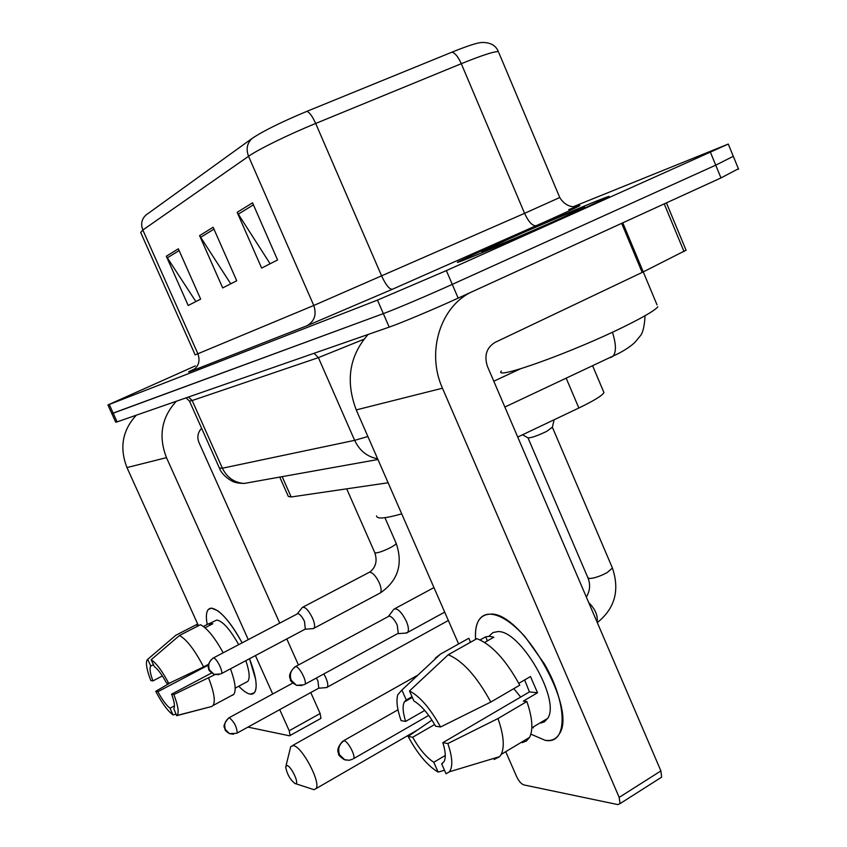 <?xml version="1.0" encoding="UTF-8"?>
<svg xmlns="http://www.w3.org/2000/svg" width="847" height="847" viewBox="0 0 847 847"><rect width="100%" height="100%" fill="white"/><g stroke="black" fill="none" stroke-linecap="round" stroke-linejoin="round"><path stroke-width="1.27" d="M388.117 482.769L291.177 496.967L288.351 496.469L279.754 477.083M603.477 391.462L603.943 392.574C602.344 395.56 593.98 400.705 578.85 408.01L517.729 437.052M111.846 413.622L115.721 422.208L117.108 421.88L389.186 327.122C400.673 323.183 434.299 309.07 458.163 298.123L720.977 177.923L738.404 168.765M111.825 413.59L383.331 313.623C394.744 309.473 428.338 295.232 452.266 284.38L715.736 165.154L733.301 156.303L715.736 165.154L452.266 284.38C428.338 295.232 394.744 309.473 383.331 313.623L113.191 413.198L111.825 413.59L107.94 404.982L377.476 300.103L446.369 270.606L728.282 144.064L573.271 206.721M494.659 244.772L458.238 261.776C448.275 267.303 523.181 235.837 574.584 212.777L608.262 197.055C618.215 191.411 543.753 222.793 494.659 244.772L458.238 261.776C448.275 267.303 523.181 235.837 574.584 212.777L608.262 197.055C618.215 191.411 543.753 222.793 494.659 244.772M145.97 215.032L252.12 138.421C263.237 130.978 281.49 121.947 306.9 111.338L451.896 52.186C467.555 45.876 477.528 42.636 481.816 42.488C490.328 42.297 495.855 45.346 498.396 51.646C494.373 51.286 482.007 55.299 461.297 63.694L315.677 123.461C288.499 134.557 258.102 149.474 248.552 156.293L142.836 230.024C140.581 224.063 141.629 219.066 145.97 215.032M195.361 365.883L107.929 404.951M178.336 248.806L200.654 299.139L188.193 305.481L166.319 256.249L178.336 248.806M252.544 202.825L277.572 259.965L261.638 268.076L237.16 212.353L252.544 202.825M213.126 227.25L236.726 280.759L222.687 287.916L199.585 235.635L213.126 227.25M230.744 283.809L199.585 235.635M270.119 263.756L237.16 212.353M195.869 301.574L166.319 256.249M207.197 624.514C205.323 613.884 206.763 608.432 211.496 608.146L217.626 610.676C225.45 616.489 233.613 627.204 242.115 642.831C230.066 621.285 219.86 609.724 211.496 608.146L208.341 609.438C206.192 611.936 205.81 616.965 207.197 624.514M136.314 415.189C122.392 430.297 119.289 447.767 126.976 467.576L198.452 625.732M176.324 401.256C161.502 417.476 158.22 436.269 166.478 457.645L248.256 639.601M250.267 694.148L254.407 692.73C257.827 687.489 256.196 676.15 249.516 658.722L255.614 679.241C257.139 689.712 255.349 694.678 250.267 694.148C247.123 693.598 243.301 690.951 238.78 686.229M290.119 735.62L289.219 730.749L320.145 713.513L320.96 718.383L289.494 735.81L247.927 727.107M255.434 655.578L272.702 694M279.722 709.627L289.219 730.749M320.145 713.513L310.775 692.55M298.451 664.99L286.794 638.924M279.701 623.074L198.981 442.547C196.896 437.116 197.785 432.372 201.628 428.307M174.45 705.858L170.003 708.23C166.298 705.307 162.243 699.791 157.87 691.703L208.309 665.128M162.37 675.97L152.936 680.903C150.099 673.196 149.358 668.262 150.692 666.113L153.413 664.651M240.537 685.287L239.796 685.689M210.098 623.223L216.853 620.025C222.835 621.232 230.119 629.427 238.685 644.631M245.842 660.681C249.42 671.279 250.098 678.172 247.853 681.359L245.916 682.396M203.407 626.462L208.997 623.583L212.788 623.763L205.038 627.765M197.467 626.24L196.695 624.525L175.869 635.239L147.706 659.305L150.766 666.017M151.158 659.718C156.356 663.159 162.232 671.068 168.797 683.444L166.563 683.084C162.042 674.773 157.934 669.246 154.249 666.483L151.158 659.718L179.479 635.494L200.421 624.715C207.123 628.072 214.704 637.431 223.185 652.783M230.49 668.823C235.265 681.962 236.366 690.464 233.804 694.339L232.343 695.366M174.98 635.938L175.869 635.239M179.479 635.494C186.636 639.421 194.672 649.893 203.576 666.907L168.797 683.444M208.426 664.355L203.576 666.907M211.581 672.994L171.613 694.159L173.857 694.561L214.937 674.625M208.595 677.992C214.1 692.211 215.593 701.39 213.063 705.509L211.665 706.504L176.663 715.683L173.815 708.717C175.107 706.599 174.376 701.74 171.613 694.159M173.857 694.561C178.177 705.932 179.236 712.899 177.023 715.45L211.665 706.504M152.936 680.903L150.84 680.564C146.88 670.369 145.599 663.55 147.007 660.131L147.706 659.305M170.003 708.23L173.053 714.91L175.964 714.148M173.053 714.91C167.801 711.131 162.031 703.264 155.742 691.321L157.87 691.703M170.893 682.449L155.742 691.321M208.997 623.583L209.781 625.319M295.201 783.613L295.55 783.666C299.753 784.258 291.252 766.112 287.027 765.466L285.651 767.138C287.207 774.55 290.383 780.045 295.201 783.613M286.021 765.709L290.754 746.556L293.39 745.604C302.051 746.429 321.119 782.49 316.079 788.589L314.025 789.69L311.707 788.928M376.555 515.897C376.767 519.222 385.152 518.544 401.711 513.864M325.915 687.616L327.302 687.171C328.287 685.53 327.778 682.343 325.777 677.621L323.872 673.926M326.847 687.531L318.79 688.23L317.985 681.073L316.376 678.024M552.477 427.502L612.423 568.03L607.087 572.625C600.089 576.299 594.223 578.257 589.512 578.512L587.829 577.59L527.999 437.857C531.164 437.963 537.422 435.792 546.76 431.345L552.35 427.184M312.585 628.654L314.036 628.209C315.137 626.462 314.629 623.064 312.501 618.035C308.35 609.861 304.899 606.357 302.157 607.532M313.517 628.59L305.291 629.183L304.528 621.55C302.21 616.775 299.986 614.128 297.858 613.609L213.391 657.928M346.592 488.857L350.372 488.296M405.469 633.101L407.693 632.381C408.995 630.242 408.519 626.484 406.274 621.095C401.287 611.47 397.031 607.564 393.506 609.395M406.931 632.995L397.751 633.683L398.281 633.249L397.232 625.097C394.596 619.676 391.928 616.658 389.218 616.055L295.539 666.568M545.066 740.278L530.878 734.148L545.066 740.278C567.67 745.381 568.231 704.302 544.176 663.55L525.024 636.7C511.768 622.174 500.164 614.657 490.233 614.149C520.841 610.814 577.665 708.103 559.443 733.724C556.352 739.071 551.566 741.252 545.066 740.278M475.591 639.4C474.616 623.021 479.497 614.604 490.233 614.149C485.416 614.096 481.721 615.949 479.148 619.708C476.152 624.25 474.966 630.824 475.591 639.4M540.746 722.512L541.794 722.914M621.666 223.343L473.092 291.294C440.927 304.931 425.787 351.558 442.473 388.212L619.189 797.398L660.893 770.918L487.491 366.529C483.965 355.751 486.464 347.725 494.966 342.442L642.174 272.427L621.666 223.343L622.767 222.825L643.265 271.898L642.174 272.427M368.085 334.47C349.313 355.888 345.364 381.034 356.248 409.906L458.619 643.964M505.723 751.67L516.659 776.688C518.851 781.209 521.265 783.951 523.891 784.915L617.823 804.586L620.036 803.634L619.189 797.398M660.893 770.918L661.623 777.144L659.94 778.202M686.049 250.204L643.265 271.898L657.018 304.867M445.278 755.482L433.791 762.258C426.517 757.567 419.477 749.224 412.68 737.25L434.659 724.524M424.749 710.442L405.66 721.39C402.791 712.391 402.357 705.922 404.347 701.962L406.274 699.971L412.023 696.71M520.672 697.049L513.801 688.653M489.471 635.737L492.996 632.54L497.824 631.608C520.365 629.85 560.947 700.088 547.66 718.383L544.293 721.919L539.634 723.179M480.122 639.919L485.649 636.817L489.428 636.319L493.854 637.209L484.632 642.407M524.632 679.94L529.439 691.914L442.854 742.65L447.862 743.539L497.994 718.542L526.876 701.549L523.308 701.125L537.517 692.772L530.476 676.541L518.788 683.338M470.551 642.227L468.815 638.257L440.376 654.17L401.891 690.04L406.274 699.971M465.204 640.279L468.815 638.257M476.893 638.67C491.694 644.472 505.977 659.972 519.762 685.181L490.794 702.047L440.567 726.98L435.602 726.186C428.444 713.725 421.224 705.318 413.918 700.988L409.493 690.951L448.254 654.742L476.893 638.67M526.876 701.549C532.445 717.843 533.335 729.786 529.566 737.377L526.474 740.977L522.239 742.618M435.22 658.183L440.376 654.17M448.254 654.742C462.769 660.819 476.946 676.594 490.794 702.047M497.994 718.542C503.69 734.931 504.759 746.885 501.212 754.381L499.666 756.636L494.15 759.473L498.078 757.123M405.66 721.39L401.107 720.659C397.148 709.32 396.047 700.691 397.794 694.773L401.891 690.04M409.493 690.951C419.932 696.393 430.287 708.399 440.567 726.98M447.862 743.539C452.51 757.43 453.018 766.842 449.397 771.776L446.062 773.809L441.668 763.867L442.737 763.242M442.854 742.65C445.543 751.257 445.988 757.504 444.188 761.379L441.668 763.867M433.791 762.258L438.143 772.104L444.484 770.23M438.143 772.104C427.703 765.932 417.687 754.042 408.095 736.435L412.68 737.25M431.949 720.109L408.095 736.435M533.324 727.901L532.985 727.149M485.649 636.817L487.406 640.84M529.439 691.914L537.517 692.772M501.329 371.028C492.721 380.727 572.106 352.447 624.472 326.476C643.847 316.916 654.964 310.351 657.823 306.805M506.57 240.008L481.827 251.686C480.524 253.031 528.592 232.745 560.799 218.293L582.662 208.182C595.769 201.575 542.429 223.936 506.57 240.008M282.167 476.649L291.177 496.967M566.22 378.249L578.85 408.01M612.434 332.225C616.203 344.115 616.383 352.151 612.984 356.301L610.38 357.646M117.108 421.88L109.274 404.517M720.977 177.923L710.474 152.375M458.163 298.123L446.369 270.606M389.186 327.122L377.476 300.103M189.537 401.245L219.384 468.063L222.39 468.211L192.174 400.536L189.484 401.118L186.075 397.857M493.79 381.203L520.46 368.816M253.793 481.731L244.18 483.446C234.301 482.674 227.038 477.592 222.39 468.211L354.639 440.345L318.398 357.635L192.174 400.536L188.5 397.021M377.624 458.788C367.227 456.851 359.562 450.71 354.639 440.345L367.884 436.501M363.85 339.287L318.398 357.635L314.015 353.294M568.686 209.643C588.898 201.554 581.825 205.239 547.48 220.686L392.33 289.282L306.9 325.777L191.92 370.838C186.52 372.934 187.621 372.193 195.244 368.614M451.896 52.186C455.03 52.906 458.163 56.738 461.297 63.694L524.589 213.338L559.751 197.52M252.12 138.421C247.059 143.154 245.874 149.104 248.552 156.293L313.771 305.471L524.589 213.338C528.613 221.978 532.467 226.107 536.151 225.715M306.9 111.338C309.526 112.312 312.448 116.346 315.677 123.461L381.69 276.08C385.808 284.931 389.355 289.335 392.33 289.282M191.92 370.838C198.473 367.058 200.474 361.383 197.912 353.813L142.836 230.024L140.708 232.523L195.17 354.882L313.771 305.471C316.81 314.565 314.523 321.331 306.9 325.777M498.862 52.758L559.793 197.616C566.177 207.843 574.742 206.541 573.514 206.774M213.963 229.135L200.538 237.393M179.119 250.585L167.219 257.911M253.422 204.847L238.176 214.227M166.478 457.645L126.976 467.576M236.652 733.311L229.431 733.629L225.44 729.585C223.756 724.609 225.058 720.659 229.357 717.737L228.616 718.002C220.718 727.509 225.567 727.774 224.868 729.034C224.794 730.04 226.318 731.575 229.431 733.629L233.486 734.233M319.107 687.965L237.181 733.026C236.906 727.086 234.291 721.983 229.357 717.737M352.627 759.208L349.08 760.288L344.845 759.854L339.583 754.846C337.593 748.939 339.075 744.227 344.02 740.723L342.728 741.231C334.734 749.976 338.959 753.152 338.62 753.925C338.091 754.772 339.954 756.667 344.21 759.621L349.165 760.278M597.283 622.587C614.869 608.538 619.909 590.348 612.423 568.03L612.201 567.49M597.061 622.047C598.046 615.631 595.261 609.131 588.697 602.566M428.709 715.419L353.601 758.647C355.793 755.81 347.895 741.061 344.02 740.723M220.919 673.916L214.175 674.392L209.484 669.966C207.759 664.863 209.103 660.851 213.529 657.928L212.851 658.204C205.281 665.964 209.188 668.209 208.722 668.95C208.373 670.083 210.183 671.893 214.175 674.392L218.812 674.646M346.741 488.941L374.755 552.615L375.57 553.006C378.905 552.678 383.818 550.91 390.308 547.691C394.099 545.68 396.068 544.25 396.205 543.393L396.121 543.192M379.414 593.419L380.398 592.889C381.669 591.079 381.277 587.691 379.223 582.736C375.888 575.939 372.638 572.424 369.472 572.201L303.025 607.077M305.661 628.908L221.459 673.619C223.439 671.682 216.43 657.823 213.529 657.928M304.052 684.768L296.514 685.329L291.262 680.289C289.303 674.487 290.786 669.913 295.709 666.578L294.671 667.034C286.445 675.779 290.765 678.532 290.405 679.527C289.907 680.596 291.94 682.534 296.514 685.329L301.913 685.541M398.281 633.249L304.92 684.281C307.249 681.623 299.383 666.504 295.709 666.578M442.473 388.212L356.248 409.906M684.016 251.57L664.228 203.873M592.646 365.851L603.943 392.574M645.043 315.73C644.482 326.529 642.767 333.4 639.887 336.354L635.155 342.082C631.608 345.65 626.155 349.409 618.818 353.337L504.865 407.047M738.595 169.231L728.282 144.064M377.942 459.508L244.18 483.446C239.278 483.288 235.964 482.801 234.248 481.975C235.445 482.981 222.941 477.475 219.511 468.359M150.692 666.113L153.423 664.694M235.17 688.166L247.853 681.359M213.063 705.509L233.804 694.339M458.163 644.218L458.492 643.678M295.55 783.666L314.025 789.69M417.687 729.86L316.079 788.589M417.899 675.101L292.586 745.519M448.349 620.48L327.302 687.171M229.135 717.716L292.766 683.074M588.051 578.109C590.571 584.705 589.999 591.005 586.325 597.029M552.149 427.989L554.171 419.731M527.988 437.857L522.546 434.765M343.691 740.68L397.995 709.797M374.84 552.816C377.466 560.883 375.846 567.257 369.959 571.937M384.94 517.697L396.205 543.393C403.236 564.197 397.963 580.703 380.398 592.889L314.036 628.209M297.371 613.704L301.797 608.167M433.96 587.585L394.893 608.644M388.561 616.182L392.997 610.412M444.686 612.116L407.693 632.381M661.623 777.144L620.036 803.634M686.112 250.352L666.42 202.867M404.347 701.962L412.341 697.42M531.842 727.827L547.66 718.383M501.212 754.381L529.566 737.377M449.397 771.776L499.666 756.636"/></g></svg>
